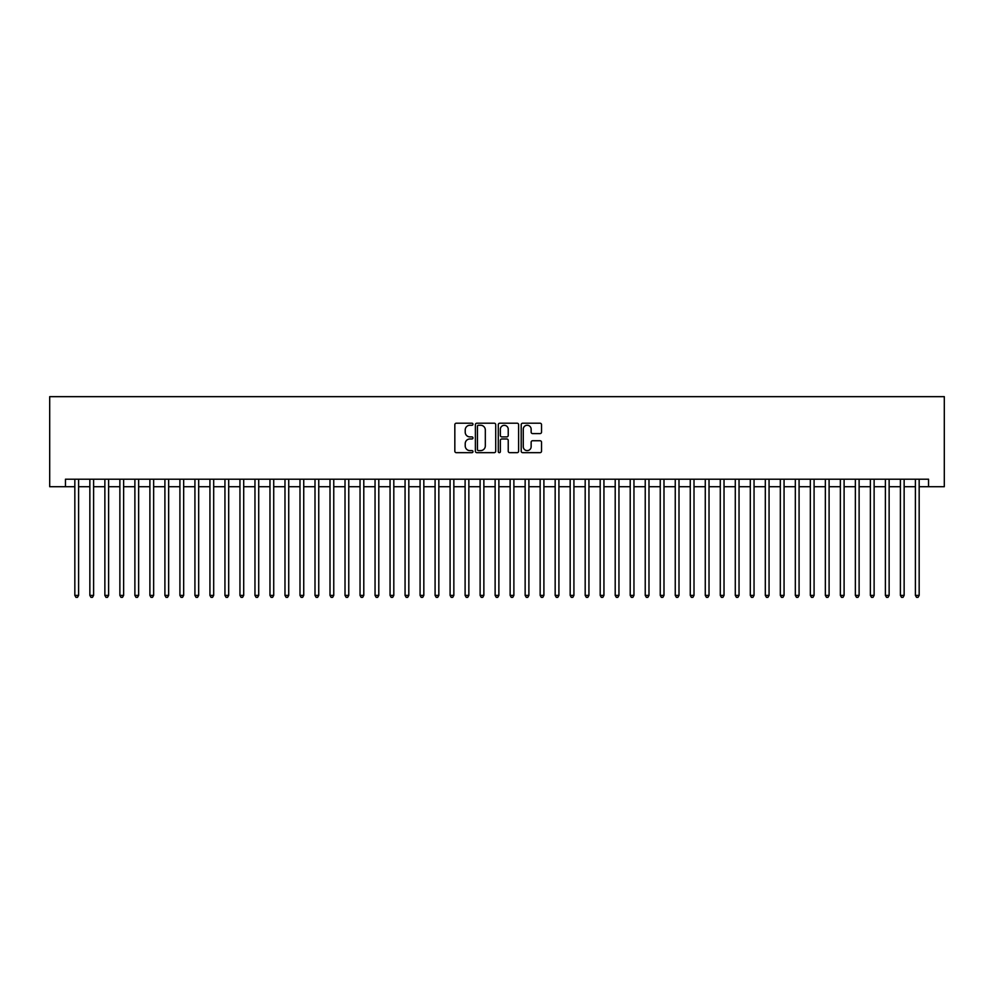 <?xml version="1.0" encoding="UTF-8"?>
<svg xmlns="http://www.w3.org/2000/svg" width="994" height="994" viewBox="0 0 994 994"><rect width="100%" height="100%" fill="white"/><g stroke="black" fill="none" stroke-linecap="round" stroke-linejoin="round"><path stroke-width="1.49" d="M472.982 424.239A1.031 1.031 0 0 0 471.951 423.208L456.296 423.208A1.479 1.479 0 0 0 454.83 424.674L454.83 451.201A1.479 1.479 0 0 0 456.296 452.668L471.951 452.668A1.031 1.031 0 0 0 472.982 451.636A1.031 1.031 0 0 0 471.951 450.605L469.926 450.605A4.709 4.709 0 0 1 465.217 445.896L465.217 443.684A4.709 4.709 0 0 1 469.926 438.963L471.951 438.963A1.031 1.031 0 0 0 472.982 437.932A1.031 1.031 0 0 0 471.951 436.9L469.926 436.9A4.709 4.709 0 0 1 465.217 432.191L465.217 429.98A4.709 4.709 0 0 1 469.926 425.27L471.951 425.27A1.031 1.031 0 0 0 472.982 424.239M540.053 433.595A1.479 1.479 0 0 0 541.531 432.117L541.531 424.674A1.479 1.479 0 0 0 540.053 423.208L522.67 423.208A1.479 1.479 0 0 0 521.204 424.674L521.204 451.201A1.479 1.479 0 0 0 522.67 452.668L540.053 452.668A1.479 1.479 0 0 0 541.531 451.201L541.531 442.206A1.479 1.479 0 0 0 540.053 440.74L532.622 440.74A1.479 1.479 0 0 0 531.144 442.206L531.144 446.666A3.939 3.939 0 0 1 527.205 450.605A3.939 3.939 0 0 1 523.266 446.666L523.266 429.209A3.939 3.939 0 0 1 527.205 425.27A3.939 3.939 0 0 1 531.144 429.209L531.144 432.117A1.479 1.479 0 0 0 532.622 433.595L540.053 433.595M65.455 486.712L65.455 479.207L928.545 479.207L928.545 486.712L944.3 486.712L944.3 396.656L49.7 396.656L49.7 486.712L74.836 486.712M495.708 424.674A1.479 1.479 0 0 0 494.242 423.208L476.847 423.208A1.479 1.479 0 0 0 475.38 424.674L475.38 451.201A1.479 1.479 0 0 0 476.847 452.668L494.242 452.668A1.479 1.479 0 0 0 495.708 451.201L495.708 424.674M499.758 423.208L517.153 423.208A1.479 1.479 0 0 1 518.619 424.674L518.619 451.201A1.479 1.479 0 0 1 517.153 452.668L509.711 452.668A1.479 1.479 0 0 1 508.232 451.201L508.232 440.441A1.479 1.479 0 0 0 506.766 438.963L501.821 438.963A1.479 1.479 0 0 0 500.355 440.441L500.355 451.636A1.031 1.031 0 0 1 499.323 452.668A1.031 1.031 0 0 1 498.292 451.636L498.292 424.674A1.479 1.479 0 0 1 499.758 423.208M78.601 486.712L89.858 486.712M93.61 486.712L104.867 486.712M108.619 486.712L119.876 486.712M123.629 486.712L134.886 486.712M138.638 486.712L149.895 486.712M153.648 486.712L164.905 486.712M168.657 486.712L179.914 486.712M183.666 486.712L194.923 486.712M198.676 486.712L209.933 486.712M213.685 486.712L224.942 486.712M228.695 486.712L239.952 486.712M243.704 486.712L254.961 486.712M258.713 486.712L269.97 486.712M273.723 486.712L284.98 486.712M288.732 486.712L299.989 486.712M303.742 486.712L314.999 486.712M318.751 486.712L330.008 486.712M333.76 486.712L345.017 486.712M348.77 486.712L360.039 486.712M363.792 486.712L375.049 486.712M378.801 486.712L390.058 486.712M393.81 486.712L405.067 486.712M408.82 486.712L420.077 486.712M423.829 486.712L435.086 486.712M438.839 486.712L450.096 486.712M453.848 486.712L465.105 486.712M468.857 486.712L480.114 486.712M483.867 486.712L495.124 486.712M498.876 486.712L510.133 486.712M513.886 486.712L525.143 486.712M528.895 486.712L540.152 486.712M543.904 486.712L555.161 486.712M558.914 486.712L570.171 486.712M573.923 486.712L585.18 486.712M588.933 486.712L600.19 486.712M603.942 486.712L615.199 486.712M618.951 486.712L630.208 486.712M633.961 486.712L645.23 486.712M648.983 486.712L660.24 486.712M663.992 486.712L675.249 486.712M679.001 486.712L690.258 486.712M694.011 486.712L705.268 486.712M709.02 486.712L720.277 486.712M724.03 486.712L735.287 486.712M739.039 486.712L750.296 486.712M754.048 486.712L765.305 486.712M769.058 486.712L780.315 486.712M784.067 486.712L795.324 486.712M799.077 486.712L810.334 486.712M814.086 486.712L825.343 486.712M829.095 486.712L840.352 486.712M844.105 486.712L855.362 486.712M859.114 486.712L870.371 486.712M874.124 486.712L885.381 486.712M889.133 486.712L900.39 486.712M904.142 486.712L915.399 486.712M919.164 486.712L928.545 486.712M478.474 425.27A1.031 1.031 0 0 0 477.443 426.302L477.443 449.574A1.031 1.031 0 0 0 478.474 450.605L480.611 450.605A4.709 4.709 0 0 0 485.32 445.896L485.32 429.98A4.709 4.709 0 0 0 480.611 425.27L478.474 425.27M508.232 429.284A3.939 3.939 0 0 0 504.293 425.333A3.939 3.939 0 0 0 500.355 429.284L500.355 435.434A1.479 1.479 0 0 0 501.821 436.9L506.766 436.9A1.479 1.479 0 0 0 508.232 435.434L508.232 429.284M78.601 479.207L78.601 595.394L74.836 595.394L74.836 479.207M78.601 595.394L77.47 597.344L75.966 597.344L74.836 595.394M93.61 479.207L93.61 595.394L89.858 595.394L89.858 479.207M93.61 595.394L92.479 597.344L90.976 597.344L89.858 595.394M108.619 479.207L108.619 595.394L104.867 595.394L104.867 479.207M108.619 595.394L107.489 597.344L105.985 597.344L104.867 595.394M123.629 479.207L123.629 595.394L119.876 595.394L119.876 479.207M123.629 595.394L122.498 597.344L120.995 597.344L119.876 595.394M138.638 479.207L138.638 595.394L134.886 595.394L134.886 479.207M138.638 595.394L137.507 597.344L136.004 597.344L134.886 595.394M153.648 479.207L153.648 595.394L149.895 595.394L149.895 479.207M153.648 595.394L152.517 597.344L151.013 597.344L149.895 595.394M168.657 479.207L168.657 595.394L164.905 595.394L164.905 479.207M168.657 595.394L167.526 597.344L166.023 597.344L164.905 595.394M183.666 479.207L183.666 595.394L179.914 595.394L179.914 479.207M183.666 595.394L182.536 597.344L181.032 597.344L179.914 595.394M198.676 479.207L198.676 595.394L194.923 595.394L194.923 479.207M198.676 595.394L197.545 597.344L196.054 597.344L194.923 595.394M213.685 479.207L213.685 595.394L209.933 595.394L209.933 479.207M213.685 595.394L212.554 597.344L211.063 597.344L209.933 595.394M228.695 479.207L228.695 595.394L224.942 595.394L224.942 479.207M228.695 595.394L227.564 597.344L226.073 597.344L224.942 595.394M243.704 479.207L243.704 595.394L239.952 595.394L239.952 479.207M243.704 595.394L242.573 597.344L241.082 597.344L239.952 595.394M258.713 479.207L258.713 595.394L254.961 595.394L254.961 479.207M258.713 595.394L257.595 597.344L256.092 597.344L254.961 595.394M273.723 479.207L273.723 595.394L269.97 595.394L269.97 479.207M273.723 595.394L272.604 597.344L271.101 597.344L269.97 595.394M288.732 479.207L288.732 595.394L284.98 595.394L284.98 479.207M288.732 595.394L287.614 597.344L286.11 597.344L284.98 595.394M303.742 479.207L303.742 595.394L299.989 595.394L299.989 479.207M303.742 595.394L302.623 597.344L301.12 597.344L299.989 595.394M318.751 479.207L318.751 595.394L314.999 595.394L314.999 479.207M318.751 595.394L317.633 597.344L316.129 597.344L314.999 595.394M333.76 479.207L333.76 595.394L330.008 595.394L330.008 479.207M333.76 595.394L332.642 597.344L331.139 597.344L330.008 595.394M348.77 479.207L348.77 595.394L345.017 595.394L345.017 479.207M348.77 595.394L347.651 597.344L346.148 597.344L345.017 595.394M363.792 479.207L363.792 595.394L360.039 595.394L360.039 479.207M363.792 595.394L362.661 597.344L361.157 597.344L360.039 595.394M378.801 479.207L378.801 595.394L375.049 595.394L375.049 479.207M378.801 595.394L377.67 597.344L376.167 597.344L375.049 595.394M393.81 479.207L393.81 595.394L390.058 595.394L390.058 479.207M393.81 595.394L392.68 597.344L391.176 597.344L390.058 595.394M408.82 479.207L408.82 595.394L405.067 595.394L405.067 479.207M408.82 595.394L407.689 597.344L406.186 597.344L405.067 595.394M423.829 479.207L423.829 595.394L420.077 595.394L420.077 479.207M423.829 595.394L422.698 597.344L421.195 597.344L420.077 595.394M438.839 479.207L438.839 595.394L435.086 595.394L435.086 479.207M438.839 595.394L437.708 597.344L436.204 597.344L435.086 595.394M453.848 479.207L453.848 595.394L450.096 595.394L450.096 479.207M453.848 595.394L452.717 597.344L451.214 597.344L450.096 595.394M468.857 479.207L468.857 595.394L465.105 595.394L465.105 479.207M468.857 595.394L467.727 597.344L466.223 597.344L465.105 595.394M483.867 479.207L483.867 595.394L480.114 595.394L480.114 479.207M483.867 595.394L482.736 597.344L481.245 597.344L480.114 595.394M498.876 479.207L498.876 595.394L495.124 595.394L495.124 479.207M498.876 595.394L497.745 597.344L496.254 597.344L495.124 595.394M513.886 479.207L513.886 595.394L510.133 595.394L510.133 479.207M513.886 595.394L512.755 597.344L511.264 597.344L510.133 595.394M528.895 479.207L528.895 595.394L525.143 595.394L525.143 479.207M528.895 595.394L527.777 597.344L526.273 597.344L525.143 595.394M543.904 479.207L543.904 595.394L540.152 595.394L540.152 479.207M543.904 595.394L542.786 597.344L541.283 597.344L540.152 595.394M558.914 479.207L558.914 595.394L555.161 595.394L555.161 479.207M558.914 595.394L557.796 597.344L556.292 597.344L555.161 595.394M573.923 479.207L573.923 595.394L570.171 595.394L570.171 479.207M573.923 595.394L572.805 597.344L571.302 597.344L570.171 595.394M588.933 479.207L588.933 595.394L585.18 595.394L585.18 479.207M588.933 595.394L587.814 597.344L586.311 597.344L585.18 595.394M603.942 479.207L603.942 595.394L600.19 595.394L600.19 479.207M603.942 595.394L602.824 597.344L601.32 597.344L600.19 595.394M618.951 479.207L618.951 595.394L615.199 595.394L615.199 479.207M618.951 595.394L617.833 597.344L616.33 597.344L615.199 595.394M633.961 479.207L633.961 595.394L630.208 595.394L630.208 479.207M633.961 595.394L632.843 597.344L631.339 597.344L630.208 595.394M648.983 479.207L648.983 595.394L645.23 595.394L645.23 479.207M648.983 595.394L647.852 597.344L646.349 597.344L645.23 595.394M663.992 479.207L663.992 595.394L660.24 595.394L660.24 479.207M663.992 595.394L662.861 597.344L661.358 597.344L660.24 595.394M679.001 479.207L679.001 595.394L675.249 595.394L675.249 479.207M679.001 595.394L677.871 597.344L676.367 597.344L675.249 595.394M694.011 479.207L694.011 595.394L690.258 595.394L690.258 479.207M694.011 595.394L692.88 597.344L691.377 597.344L690.258 595.394M709.02 479.207L709.02 595.394L705.268 595.394L705.268 479.207M709.02 595.394L707.89 597.344L706.386 597.344L705.268 595.394M724.03 479.207L724.03 595.394L720.277 595.394L720.277 479.207M724.03 595.394L722.899 597.344L721.395 597.344L720.277 595.394M739.039 479.207L739.039 595.394L735.287 595.394L735.287 479.207M739.039 595.394L737.908 597.344L736.405 597.344L735.287 595.394M754.048 479.207L754.048 595.394L750.296 595.394L750.296 479.207M754.048 595.394L752.918 597.344L751.427 597.344L750.296 595.394M769.058 479.207L769.058 595.394L765.305 595.394L765.305 479.207M769.058 595.394L767.927 597.344L766.436 597.344L765.305 595.394M784.067 479.207L784.067 595.394L780.315 595.394L780.315 479.207M784.067 595.394L782.937 597.344L781.446 597.344L780.315 595.394M799.077 479.207L799.077 595.394L795.324 595.394L795.324 479.207M799.077 595.394L797.946 597.344L796.455 597.344L795.324 595.394M814.086 479.207L814.086 595.394L810.334 595.394L810.334 479.207M814.086 595.394L812.968 597.344L811.464 597.344L810.334 595.394M829.095 479.207L829.095 595.394L825.343 595.394L825.343 479.207M829.095 595.394L827.977 597.344L826.474 597.344L825.343 595.394M844.105 479.207L844.105 595.394L840.352 595.394L840.352 479.207M844.105 595.394L842.987 597.344L841.483 597.344L840.352 595.394M859.114 479.207L859.114 595.394L855.362 595.394L855.362 479.207M859.114 595.394L857.996 597.344L856.493 597.344L855.362 595.394M874.124 479.207L874.124 595.394L870.371 595.394L870.371 479.207M874.124 595.394L873.005 597.344L871.502 597.344L870.371 595.394M889.133 479.207L889.133 595.394L885.381 595.394L885.381 479.207M889.133 595.394L888.015 597.344L886.511 597.344L885.381 595.394M904.142 479.207L904.142 595.394L900.39 595.394L900.39 479.207M904.142 595.394L903.024 597.344L901.521 597.344L900.39 595.394M919.164 479.207L919.164 595.394L915.399 595.394L915.399 479.207M919.164 595.394L918.034 597.344L916.53 597.344L915.399 595.394"/></g></svg>
